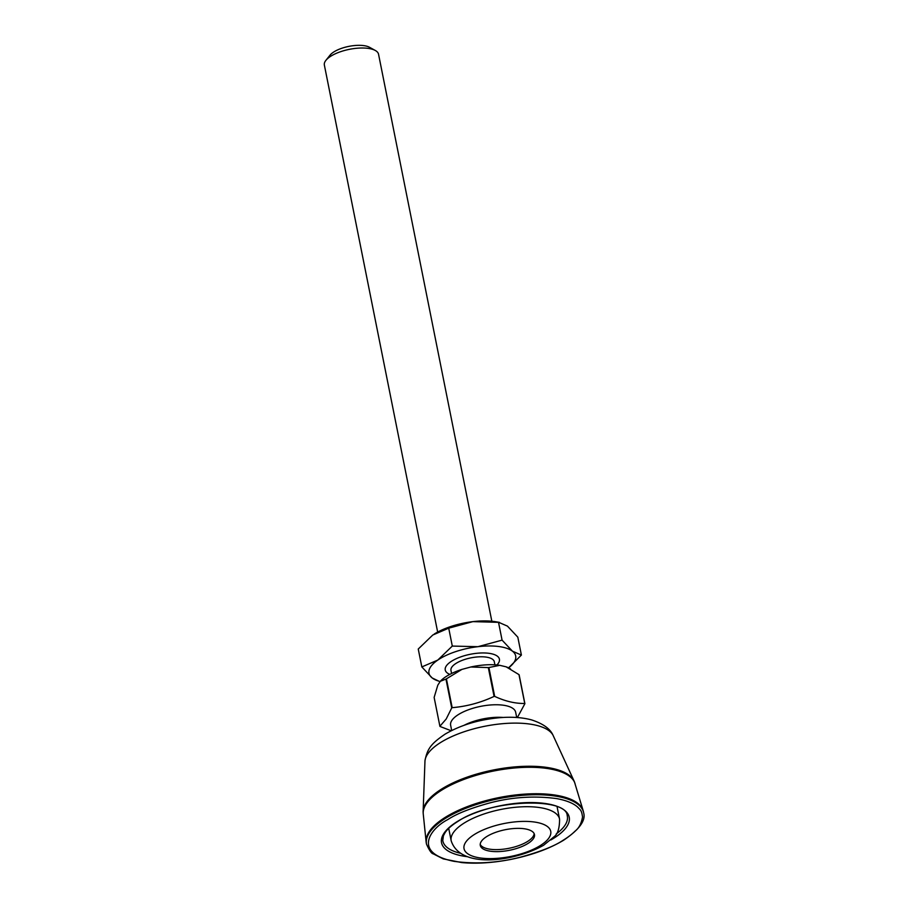 <?xml version="1.0" encoding="UTF-8"?>
<svg xmlns="http://www.w3.org/2000/svg" width="908" height="908" viewBox="0 0 908 908"><rect width="100%" height="100%" fill="white"/><g stroke="black" fill="none" stroke-linecap="round" stroke-linejoin="round"><path stroke-width="1.36" d="M480.219 844.383A27.626 10.499 168.7 0 0 499.559 849.525A27.626 10.499 168.7 0 0 527.287 841.637A27.626 10.499 168.7 0 0 534.142 833.612M527.684 843.645A27.626 10.499 -11.3 0 1 498.685 851.59A27.626 10.499 -11.3 0 1 480.287 845.416A27.626 10.499 -11.3 0 1 487.074 836.347A27.626 10.499 -11.3 0 1 516.073 828.402A27.626 10.499 -11.3 0 1 534.471 834.588A27.626 10.499 -11.3 0 1 527.684 843.645M426.51 844.168L426.306 843.169A80.12 30.452 -11.3 0 1 426.147 842.079A80.12 30.452 -11.3 0 1 445.998 816.894A80.12 30.452 -11.3 0 1 528.728 793.898A80.12 30.452 -11.3 0 1 583.174 810.708A80.12 30.452 -11.3 0 1 583.447 811.763L583.64 812.774C585.978 820.446 579.293 829.594 563.607 840.229C549.295 848.81 531.623 855.222 510.614 859.467C492.93 862.884 476.666 863.928 461.832 862.6L443.229 858.877L433.173 853.815C431.538 853.622 429.314 850.41 426.51 844.168A80.12 30.452 -11.3 0 1 446.191 817.904A80.12 30.452 -11.3 0 1 530.272 794.852A80.12 30.452 -11.3 0 1 583.64 812.774M447.712 819.629C456.588 813.738 470.685 808.154 490.014 802.865C512.26 797.042 534.471 795.624 556.649 798.597C566.24 800.368 573.22 803.171 577.59 807.019C580.825 810.435 581.551 810.288 582.539 816.939C581.392 823.522 578.929 828.232 575.139 831.07C572.063 834.168 568.033 837.255 563.039 840.32C554.493 846.097 540.396 851.681 520.738 857.084C498.14 862.906 475.928 864.337 454.102 861.351C412.459 853.123 429.915 828.743 447.712 819.629M464.124 725.276A33.153 12.598 -11.3 0 1 494.576 717.399A33.153 12.598 -11.3 0 1 503.225 717.456M491.841 621.242L378.545 54.23A27.626 10.499 168.7 0 0 375.299 50.473A27.626 10.499 168.7 0 0 358.887 48.101A27.626 10.499 168.7 0 0 325.904 60.348A27.626 10.499 168.7 0 0 324.36 65.058L437.656 632.07M375.299 50.473L369.533 47.295A22.098 8.399 168.7 0 0 356.401 45.4A22.098 8.399 168.7 0 0 330.013 55.195L325.904 60.348M451.571 673.498L450.958 670.41A22.098 8.399 -11.3 0 1 451.719 667.301A22.098 8.399 -11.3 0 1 478.584 656.859A22.098 8.399 -11.3 0 1 494.304 661.75L494.917 664.838M451.685 730.497L450.629 725.208A33.153 12.598 -11.3 0 1 451.787 720.532A33.153 12.598 -11.3 0 1 492.079 704.869A33.153 12.598 -11.3 0 1 515.653 712.212L516.709 717.502M439.892 726.264L446.191 719.011L451.73 707.922L445.964 679.082L440.301 681.306L437.804 685.177L434.137 697.423L439.892 726.264A44.481 16.912 168.7 0 0 440.051 726.479L451.163 730.758M510.5 668.878L509.263 668.197A38.953 14.8 -11.3 0 0 506.119 666.824L518.979 674.621A44.481 16.912 168.7 0 1 519.138 674.837L524.892 703.677L517.378 717.547M445.964 679.082A44.481 16.912 168.7 0 1 446.418 678.844L452.173 707.673C466.644 706.447 480.616 702.701 494.077 696.413A44.481 16.912 168.7 0 1 494.383 696.402A44.481 16.912 168.7 0 1 494.678 696.379L488.913 667.539A44.481 16.912 168.7 0 0 488.618 667.562A44.481 16.912 168.7 0 0 488.311 667.584L470.775 667.005L461.945 669.389A38.953 14.8 -11.3 0 0 440.301 681.306M470.775 667.005A38.953 14.8 -11.3 0 1 499.775 665.326L506.119 666.824M488.913 667.539L499.775 665.326M446.418 678.844L461.945 669.389M494.678 696.379C505.2 701.271 515.233 703.632 524.745 703.462L518.979 674.621M494.077 696.413L488.311 667.584M496.88 664.985A27.626 10.499 168.7 0 0 493.055 654.157A27.626 10.499 168.7 0 0 475.815 653.397A27.626 10.499 168.7 0 0 449.188 662.919A27.626 10.499 168.7 0 0 449.812 674.383M437.781 660.082A44.208 16.798 -11.3 0 1 477.903 646.689A44.208 16.798 -11.3 0 1 512.452 651.184A44.208 16.798 -11.3 0 1 508.582 667.845L521.396 655.065L512.452 651.184L502.079 640.14L477.903 646.689L452.298 646.076L437.781 660.082L421.823 666.926L432.197 677.97A44.208 16.798 -11.3 0 1 437.781 660.082M440.153 681.533A44.208 16.798 -11.3 0 1 432.197 677.97L439.971 681.692M521.396 655.065L517.821 637.166L507.447 626.123L498.503 622.241L502.079 640.14M434.217 634.068A44.208 16.798 168.7 0 1 434.523 633.875A44.208 16.798 168.7 0 1 472.898 621.628A44.208 16.798 168.7 0 1 495.428 621.708L499.457 622.366L472.898 621.628L448.722 628.177L452.298 646.076M448.722 628.177L432.776 635.021L418.248 649.027L421.823 666.926M448.711 828.38L451.185 840.797A55.252 20.997 -11.3 0 1 464.771 822.682A55.252 20.997 -11.3 0 1 522.758 806.781A55.252 20.997 -11.3 0 1 559.566 819.141L557.081 806.724M474.895 834.168A44.208 16.798 -11.3 0 1 536.265 822.319A44.208 16.798 -11.3 0 1 539.863 845.825A44.208 16.798 -11.3 0 1 478.493 857.674A44.208 16.798 -11.3 0 1 474.895 834.168M575.07 783.695A77.464 29.442 -11.3 0 0 522.429 767.453A77.464 29.442 -11.3 0 0 442.434 789.688A77.464 29.442 -11.3 0 0 423.253 814.033L423.117 811.99A77.316 29.385 -11.3 0 1 442.332 788.598A77.316 29.385 -11.3 0 1 549.669 767.884A77.316 29.385 -11.3 0 1 574.401 781.754L583.174 810.708M441.265 742.108A65.705 24.97 168.7 0 0 424.978 760.779C427.305 748.669 431.073 743.697 445.158 734.095C460.833 724.981 479.197 719.499 500.217 717.66C511.93 716.707 522.384 717.456 531.566 719.896C543.007 723.642 550.157 728.738 553.006 735.196A65.705 24.97 168.7 0 0 532.497 724.505A65.705 24.97 168.7 0 0 441.265 742.108M467.257 856.675A65.115 24.754 -11.3 0 1 457.519 821.388A65.115 24.754 -11.3 0 1 547.933 803.932A65.115 24.754 -11.3 0 1 553.233 838.561A65.115 24.754 -11.3 0 1 550.827 839.979M459.959 853.157A63.458 24.119 -11.3 0 1 442.775 840.467L443.41 835.769L445.102 832.602C447.633 828.845 451.957 825.077 458.086 821.297C490.91 798.938 566.717 797.281 567.205 815.611A63.458 24.119 -11.3 0 1 556.218 833.93M559.566 819.141C559.578 828.3 557.728 834.191 554.005 836.79L543.631 845.235C515.914 860.977 460.628 869.921 451.185 840.797M423.117 811.99L424.978 760.779M553.006 735.196L574.401 781.754M423.253 814.033L426.147 842.079"/></g></svg>
